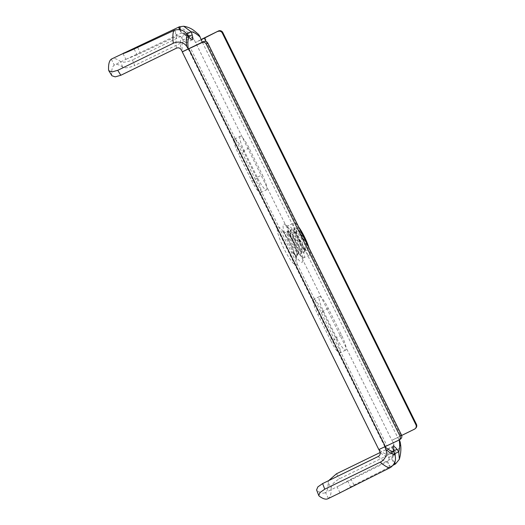 <?xml version="1.0" encoding="UTF-8"?>
<svg xmlns="http://www.w3.org/2000/svg" width="525" height="525" viewBox="0 0 525 525"><rect width="100%" height="100%" fill="white"/><g stroke="black" fill="none" stroke-linecap="round" stroke-linejoin="round"><path stroke-width="0.39" stroke-dasharray="2.62 1.97" d="M401.671 435.455L397.714 437.496L399.21 439.904M415.715 428.19A3.314 3.294 47.3 0 1 414.94 428.722L391.86 440.344L393.402 442.824A3.314 2.855 -7 0 1 393.77 443.848A3.314 2.855 -7 0 1 392.024 446.729L380.113 452.53M201.147 39.782L195.3 42.63L201.055 39.532M336.86 338.33A14.903 2.809 -116 0 0 345.712 350.09A14.903 2.809 -116 0 0 341.506 335.048L328.302 308.339A14.903 2.809 -116 0 0 319.456 296.579A14.903 2.809 -116 0 0 323.662 311.62L336.86 338.33L331.012 341.178L317.809 314.468A14.903 2.809 -116 0 1 313.609 299.427A14.903 2.809 -116 0 1 322.455 311.187L335.659 337.897A14.903 2.809 -116 0 1 339.859 352.938A14.903 2.809 -116 0 1 331.012 341.178M260.649 192.668L266.497 189.82A14.903 2.809 64 0 1 257.65 178.06L244.447 151.344L238.599 154.199L251.803 180.908A14.903 2.809 64 0 0 260.649 192.668A14.903 2.809 64 0 0 256.449 177.627L243.246 150.911A14.903 2.809 64 0 0 234.393 139.158A14.903 2.809 64 0 0 238.599 154.199M266.497 189.82A14.903 2.809 64 0 0 262.297 174.779L256.449 177.627M234.393 139.158L240.247 136.303A14.903 2.809 64 0 1 249.093 148.063L262.297 174.779M240.247 136.303A14.903 2.809 64 0 0 244.447 151.344M186.795 33.987L185.351 34.689A14.917 2.809 -116 0 1 186.309 37.669A14.903 2.809 -116 0 1 186.467 42.571A14.903 2.809 -116 0 1 183.1 39.946A14.917 2.809 -116 0 1 181.374 37.498C180.259 36.186 178.854 35.739 177.148 36.14L173.788 30.483M187.228 34.65L181.374 37.498A94.539 17.811 -116 0 0 180.856 49.271M400.385 439.163A3.314 3.183 57.6 0 1 400.076 439.333L398.541 440.311M378.82 449.59L400.076 439.333M188.948 37.098L183.1 39.946C181.952 42.269 181.722 46.207 182.392 51.745L378.998 449.564M394.761 454.558L388.907 457.406A14.917 2.809 -116 0 1 387.949 454.42A14.903 2.809 -116 0 1 387.791 449.525A14.903 2.809 -116 0 1 391.158 452.15A14.917 2.809 -116 0 1 392.884 454.598L393.166 456.921L391.571 458.692A97.847 18.434 64 0 0 392.024 446.729M394.498 453.817L392.884 454.598A94.539 17.811 64 0 0 393.402 442.824M202.335 42.19L397.714 437.496L391.86 440.344L194.23 39.821A3.314 2.94 -47.8 0 0 193.528 38.797A3.314 2.94 -47.8 0 0 190.227 38.437L134.662 65.5L132.517 59.876C126.952 62.206 122.955 62.744 120.52 61.491A104.475 19.681 -116 0 0 111.838 58.866M111.91 75.744L111.668 74.911A97.847 18.434 -116 0 1 114.247 65.113A97.847 18.434 -116 0 1 114.739 64.824A97.847 18.434 -116 0 1 122.679 67.134C125.094 68.368 129.091 67.823 134.662 65.5M134.111 49.015L137.137 54.849L176.84 36.251A97.847 18.434 -116 0 0 176.387 48.215M137.137 54.849L127.129 58.787L181.25 33.141L183.015 32.839L185.351 34.689A94.539 17.811 -116 0 1 194.23 39.821M122.929 53.57L125.947 59.41M179.648 29.663L181.25 33.141A97.847 18.434 -116 0 1 190.227 38.437M197.984 33.889A9.936 8.827 -47.8 0 0 188.081 32.819L132.517 59.876M389.911 467.782L387.437 461.639C388.815 460.563 389.307 459.152 388.907 457.406A94.539 17.811 64 0 1 380.028 452.274M378.177 456.507A97.847 18.434 64 0 0 387.161 461.803L324.995 492.791A97.847 18.434 64 0 0 325.48 492.502A97.847 18.434 64 0 0 328.066 482.705L331.163 487.686C331.498 484.7 334.287 481.727 339.537 478.748L395.102 451.69A9.936 8.557 -7 0 0 400.339 443.034M327.895 498.75A104.475 19.681 64 0 0 328.414 498.442A104.475 19.681 64 0 0 331.163 487.686M393.074 465.262L354.014 485.028L340.285 492.712M324.995 492.791A97.847 18.434 64 0 1 317.054 490.481L316.601 489.91M328.683 480.611L328.066 482.705M354.014 485.028L350.989 479.2L337.181 486.806M350.989 479.2L391.571 458.692L394.183 463.634M296.632 255.826C299.677 254.048 288.238 230.219 286.643 232.732L287.109 231.328L289.734 232.247C289.459 234.262 291.473 238.855 295.772 246.041L291.231 237.576L289.787 232.358L292.327 234.662L295.936 241.585L298.567 249.191L298.554 253.365L297.688 253.463L290.286 243.646L286.525 232.942L287.451 231.302L294.026 241.953L297.445 255.334L296.087 255.99L291.703 251.606L295.805 255.892L296.828 255.583L295.883 258.937C296.317 260.262 294.925 253.109 290.502 244.296C287.667 237.956 282.05 230.285 282.378 231.21C281.978 231.492 283.474 231.971 286.867 232.647L286.525 232.942M289.734 232.247L295.24 241.31L297.957 253.746L297.504 254.5C295.142 254.448 293.206 253.483 291.703 251.606M305.281 249.388C300.93 244.519 294.335 229.044 296.618 228.539L298.771 230.101C301.074 232.785 303.319 236.677 305.511 241.782C307.46 246.684 308.103 249.565 307.433 250.425L306.751 250.543L305.281 249.388L297.557 237.648L294.295 227.975L294.761 227.738L301.337 238.396L304.756 251.77L303.391 252.427L294.965 241.487L290.64 229.753L291.113 229.523L297.688 240.181L301.101 253.549L299.736 254.212L291.322 243.285L286.978 231.538M296.618 228.539L294.761 227.738M295.772 246.041L300.727 251.455L301.586 251.436L301.973 250.858L299.197 239.531L293.77 230.495L293.416 230.659L297.104 240.358L304.402 249.683L305.242 249.657L305.629 249.086L303.817 240.135L298.771 230.101M309.008 247.885A17.804 3.353 -116 0 1 309.638 254.881A17.804 3.353 -116 0 1 309.547 254.933A17.804 3.353 -116 0 1 298.856 240.64A17.804 3.353 -116 0 1 293.869 222.974A17.804 3.353 -116 0 1 293.954 222.922A17.804 3.353 -116 0 1 298.692 227.003M204.848 37.642L401.415 435.356L400.897 435.835L206.017 41.528M414.422 429.201L414.94 428.722M384.805 446.611L188.258 48.937M302.328 262.119A21.118 3.977 64 0 0 296.271 240.877A21.118 3.977 64 0 0 283.625 224.28A21.118 3.977 64 0 0 289.688 245.523A21.118 3.977 64 0 0 302.328 262.119M188.56 36.579L186.316 37.675M385.422 446.65L386.964 445.679L190.398 47.965M393.796 451.572L387.942 454.42C385.691 454.499 382.692 452.845 378.958 449.466M393.625 450.949L391.158 452.15M296.481 264.967A21.118 3.977 64 0 0 290.417 243.725A21.118 3.977 64 0 0 277.777 227.128A21.118 3.977 64 0 0 283.835 248.371A21.118 3.977 64 0 0 296.481 264.967M174.72 30.109L177.148 36.14M111.668 74.911L108.57 69.93M111.313 59.174L114.247 65.113M122.679 67.134L120.52 61.491M137.668 47.329L140.195 52.69M178.493 27.162A104.475 19.681 -116 0 1 188.081 32.819M180.495 29.82L181.578 33.009M390.79 467.289L387.437 461.639M350.746 487.338L347.931 481.359M317.054 490.481L319.207 496.125M328.414 498.442L325.48 492.502M336.453 473.793L339.537 478.748M394.623 464.454A104.475 19.681 64 0 0 395.102 451.69M394.662 462.663L391.873 458.509M323.662 311.62L317.809 314.468M328.302 308.339L322.455 311.187M341.506 335.048L335.659 337.897M257.65 178.06L251.803 180.908M249.093 148.063L243.246 150.911M288.015 225.822A17.804 3.353 64 0 0 293.009 243.488A17.804 3.353 64 0 0 303.699 257.782A17.804 3.353 64 0 0 303.785 257.729A17.804 3.353 64 0 0 298.797 240.063A17.804 3.353 64 0 0 288.107 225.77A17.804 3.353 64 0 0 288.015 225.822M192.321 39.723L186.467 42.571M188.199 48.943L384.759 446.657M393.638 446.677L387.791 449.525M127.129 58.787L114.739 64.824M183.015 32.839C187.622 34.105 191.126 36.094 193.528 38.797M340.016 492.824L337.096 486.878M393.77 443.848C394.498 449.256 394.295 453.613 393.166 456.921M319.456 296.579L313.609 299.427M345.712 350.09L339.859 352.938M298.554 253.365L297.655 254.343M289.971 232.221L287.457 231.308M297.957 253.746L297.439 255.327M304.749 251.77L305.629 249.08M291.113 229.523L293.77 230.495M301.094 253.549L301.973 250.858M297.688 253.457L299.736 254.205M289.793 232.358L290.64 229.753M300.74 251.462L303.391 252.427M293.416 230.659L294.295 227.968M304.402 249.683L306.757 250.543M309.547 254.933L303.345 257.992L302.485 259.133L302.216 256.659C301.455 252.938 299.519 247.82 296.408 241.297C291.762 231.217 285.416 224.398 286.296 225.888L288.107 225.77L293.954 222.922"/><path stroke-width="0.79" d="M401.671 435.455L414.422 429.201A3.314 3.294 -132.7 0 0 415.912 424.784L416.43 424.305A3.314 3.294 47.3 0 1 415.715 428.19L415.196 428.669M202.335 42.19L201.147 39.782L218.38 31.008A3.314 3.294 47.3 0 1 222.803 32.53L416.43 424.305M415.912 424.784L222.285 33.003A3.314 3.294 -132.7 0 0 217.855 31.487M201.055 39.532L218.38 31.008M137.379 46.705L179.452 26.762L183.704 26.25L191.198 31.841A14.917 2.809 -116 0 1 192.163 34.821A14.903 2.809 -116 0 1 192.321 39.723A14.903 2.809 -116 0 1 188.948 37.098C187.806 39.421 187.569 43.358 188.245 48.897L186.703 46.423A9.936 8.557 173 0 0 173.302 43.253L117.738 70.317L112.107 71.905L108.819 70.77L108.57 69.93A104.475 19.681 -116 0 1 111.313 59.174A104.475 19.681 -116 0 1 111.838 58.866L137.379 46.705L137.668 47.329M384.917 446.9L385.882 449.426A9.936 8.827 132.2 0 1 380.323 462.125A104.475 19.681 64 0 0 389.911 467.782L390.79 467.289C395.148 463.831 396.467 459.585 394.761 454.558A14.917 2.809 -116 0 1 393.796 451.572A14.903 2.809 -116 0 1 393.638 446.677A14.903 2.809 -116 0 1 397.005 449.302A14.917 2.809 -116 0 1 398.731 451.749L394.498 453.817M188.948 37.091A14.917 2.809 -116 0 1 187.228 34.65C184.321 30.325 180.147 28.816 174.72 30.109L134.111 49.015C126.466 52.454 122.765 53.944 123.014 53.478L124.228 52.828M398.842 440.14A3.314 3.183 -122.4 0 0 399.938 435.953L206.312 44.179A3.314 3.183 -122.4 0 0 201.974 42.597L182.26 51.877L378.82 449.59L398.541 440.311A3.314 3.183 -122.4 0 0 398.842 440.14L400.385 439.163A3.314 3.183 57.6 0 0 401.474 434.982L207.848 43.201A3.314 3.183 57.6 0 0 203.516 41.619L182.392 51.745L180.856 49.271A3.314 2.855 173 0 0 176.387 48.215L120.822 75.278L115.192 76.867L111.91 75.744L108.819 70.77M378.998 449.564L380.028 452.274A3.314 2.94 132.2 0 1 378.177 456.507L322.613 483.571L324.758 489.188L319.981 492.548L318.754 495.548L319.207 496.125A104.475 19.681 64 0 0 327.895 498.75L340.285 492.712M399.21 439.904L399.256 439.976A9.936 8.557 -7 0 1 400.339 443.034C401.297 447.805 400.975 453.2 399.374 459.231L395.522 463.942L394.662 462.663M178.493 27.162L179.648 29.663M201.147 39.782L200.077 36.973A9.936 8.827 -47.8 0 0 197.984 33.889L194.86 31.27C191.756 28.639 188.035 26.965 183.704 26.25M200.077 36.973A94.539 17.811 -116 0 0 191.198 31.841L186.795 33.987M389.911 467.782L340.115 492.745M380.323 462.125L324.758 489.188M318.754 495.548L316.601 489.91L317.828 486.924L322.613 483.571M380.113 452.53L336.453 473.793L328.683 480.611M393.074 465.262L395.522 463.942M394.623 464.454L394.183 463.634M399.249 439.976A94.539 17.811 64 0 1 398.731 451.749L399.374 459.231M298.692 227.003A17.804 3.353 -116 0 1 309.008 247.885M206.017 41.528L204.33 38.122L204.848 37.642M222.285 33.003L222.803 32.53M384.805 446.611C388.539 449.997 391.538 451.644 393.796 451.572M192.163 34.827L188.56 36.579M186.703 46.423A94.539 17.811 -116 0 1 187.222 34.643M190.398 47.965L188.862 48.937L385.422 446.65M203.516 41.619L201.974 42.597M207.848 43.201L206.312 44.179M401.474 434.982L399.938 435.953M385.882 449.426A94.539 17.811 64 0 0 394.761 454.558M397.005 449.302L393.625 450.949M173.302 43.253A104.475 19.681 -116 0 1 173.788 30.489M120.822 75.278L117.738 70.317M179.452 26.762L180.495 29.82"/></g></svg>
